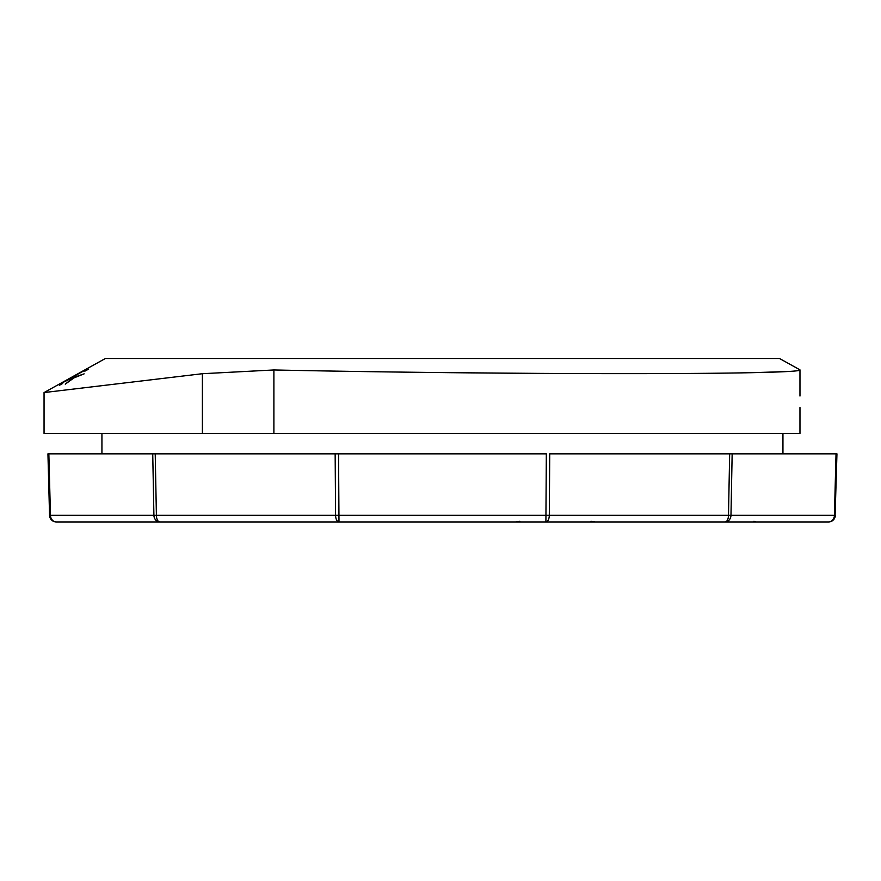 <?xml version="1.0" encoding="UTF-8"?>
<svg xmlns="http://www.w3.org/2000/svg" width="881" height="881" viewBox="0 0 881 881"><rect width="100%" height="100%" fill="white"/><g stroke="black" fill="none" stroke-linecap="round" stroke-linejoin="round"><path stroke-width="1.32" d="M836.95 453.847L836.036 453.847L836.95 453.847L835.111 515.33L49.545 515.319L47.937 453.847L48.851 453.847L47.937 453.847M555.404 521.948L159.802 521.948A6.806 3.403 -90 0 1 156.4 515.319L155.221 453.847L152.732 453.847L153.911 515.319A6.806 5.903 -90 0 0 159.802 521.948L56.351 521.948A6.806 6.806 0 0 1 49.545 515.319A6.806 6.806 0 0 0 56.351 521.948A6.806 5.903 -90 0 1 50.459 515.319L48.851 453.847L335.154 453.847L335.584 515.319A6.806 3.403 -90 0 0 338.987 521.948L324.814 521.948M718.676 521.948L545.901 521.948L546.33 453.847L335.154 453.847L338.557 453.847L338.987 521.948M828.536 521.948L725.085 521.948A6.806 5.903 -90 0 0 730.977 515.319L732.155 453.847L729.666 453.847L728.488 515.319A6.806 3.403 -90 0 1 725.085 521.948L545.901 521.948A6.806 3.403 -90 0 0 549.304 515.319L549.733 453.847L836.036 453.847L834.428 515.319A6.806 5.903 -90 0 1 828.536 521.948A6.806 6.806 0 0 0 835.342 515.319M216.693 521.948L149.451 521.948M792.867 521.948L819.22 521.948M796.545 521.948L760.843 521.948M806.71 521.948L799.959 521.948M84.202 370.295L73.883 376.033M84.18 370.262L79.136 373.104M799.97 396.021L799.97 369.965C801.115 372.234 731.704 373.665 624.64 373.643C518.92 373.665 380.174 372.234 273.892 369.965L202.388 373.709L44.05 392.563L105.346 358.512L779.542 358.512L799.97 369.855L799.97 383.444M799.97 407.54L799.97 433.419L273.892 433.419L273.892 369.965M62.716 383.455L62.265 382.806L75.931 376.033L75.535 375.449L84.378 370.549L84.829 371.198L88.155 369.37L87.615 368.599L58.884 384.557L59.401 385.294L62.716 383.455M72.473 378.401L65.26 384.16L73.927 377.905L84.136 373.852L75.061 376.98L72.782 378.841M449.695 372.674L538.93 373.39M753.024 372.663L787.504 371.529M273.892 433.419L44.05 433.419L44.05 392.563M782.945 433.419L782.945 453.847M202.388 433.419L202.388 373.709M590.931 521.299L595.093 521.948M519.889 521.299L515.715 521.948M753.916 521.299L755.27 521.662M101.932 433.419L101.932 453.847"/></g></svg>
